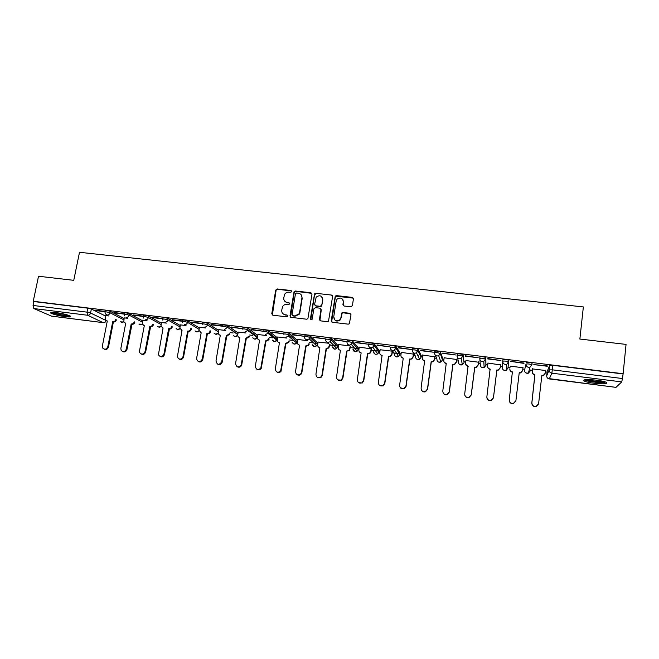 <?xml version="1.0" encoding="UTF-8"?>
<svg xmlns="http://www.w3.org/2000/svg" width="659" height="659" viewBox="0 0 659 659"><rect width="100%" height="100%" fill="white"/><g stroke="black" fill="none" stroke-linecap="round" stroke-linejoin="round"><path stroke-width="0.99" d="M291.805 291.542L291.039 290.52L277.225 288.963L275.709 290.125L271.78 313.725L272.859 315.191L286.731 316.847L287.802 316.023L287.036 314.994L285.232 314.78C282.744 314.219 281.574 312.646 281.747 310.068L282.637 306.542C283.675 304.969 285.108 304.244 286.945 304.359L288.741 304.573L289.803 303.758L289.046 302.728L287.242 302.522C284.754 301.97 283.592 300.413 283.765 297.835L284.597 294.416C285.627 292.794 287.077 292.036 288.947 292.151L290.743 292.349L291.805 291.542M291.715 290.973L277.538 289.285L276.154 290.051L272.365 315.027M287.67 315.381L285.232 314.78M289.696 303.148L287.242 302.522M417.905 355.778L418.753 355.901M353.216 347.392L354.221 347.746M332.729 344.83L333.561 345.143M55.916 312.547C51.394 312.036 49.672 312.218 50.759 313.091C53.634 314.491 58.42 315.686 65.142 316.666C69.681 317.185 71.411 317.004 70.332 316.114C67.498 314.722 62.696 313.536 55.916 312.547M596.502 380.177C586.905 379.213 582.696 379.469 583.89 380.935C585.587 381.808 588.957 382.574 593.981 383.233C603.537 384.213 607.763 383.958 606.651 382.475C604.954 381.61 601.568 380.844 596.502 380.177M350.852 306.797L352.4 305.619L353.422 298.881L352.285 297.39L336.469 295.619L335.25 296.113L331.213 320.768L332.342 322.267L348.216 324.154L349.328 323.8L351.016 314.78L349.871 313.289L343.067 312.498L341.906 312.91L340.901 317.729L339.83 319.813C336.312 321.716 334.278 320.735 333.726 316.88L336.164 301.089L337.046 299.211C340.571 297.044 342.672 297.942 343.331 301.904L342.927 304.532L344.064 306.023L350.852 306.797M33.247 301.262L38.535 276.245L73.759 280.33L79.5 252.29L583.355 306.937L579.871 339.047L626.05 344.402L623.126 373.727L33.247 301.262L33.881 301.542L33.057 305.455L87.013 312.144L90.563 313L106 320.472M311.979 294.211L310.875 292.744L295.38 291.006L294.046 291.673L289.993 315.883L291.097 317.366L306.641 319.211L307.893 318.692L311.979 294.211M315.826 293.304L331.493 295.059L332.597 296.534L328.503 321.238L327.325 321.674L320.587 320.867L319.458 319.376L320.991 309.656L319.87 308.173L315.43 307.662L313.898 308.832L312.078 319.409C311.155 319.994 310.611 319.763 310.43 318.717L314.541 293.873L315.826 293.304L331.469 295.059M547.184 371.511L549.664 365.407L549.161 369.897L552.382 369.839L622.45 378.53L621.734 381.899L615.976 387.344M230.098 332.589L233.187 332.976M249.654 335.027L252.685 335.406M269.407 337.49L272.381 337.861M275.553 338.256L275.989 338.314M289.367 339.978L292.275 340.341M295.397 340.736L296.031 340.81M309.516 342.491L312.358 342.845M315.439 343.232L316.271 343.339M329.871 345.028L336.724 345.884M337.787 346.016L338.347 346.09M350.44 347.598L357.376 348.463M358.323 348.578L359.04 348.669M371.206 350.184L378.241 351.058M379.065 351.165L379.946 351.272M392.196 352.804L393.901 353.01M394.354 353.067L399.329 353.685M400.013 353.776L401.067 353.908M413.399 355.44L415.145 355.662M421.183 356.412L422.403 356.568M434.825 358.117L436.612 358.339M442.576 359.081L443.96 359.254M456.465 360.811L458.302 361.041M464.183 361.775L465.748 361.972M478.343 363.537L480.213 363.776M486.021 364.493L487.767 364.715M500.445 366.297L502.364 366.536M508.081 367.244L510.008 367.491M522.809 369.081L524.638 369.312M529.251 369.888L532.447 370.284M545.438 371.907L547.118 372.113M623.126 373.727L622.45 378.53M33.881 301.542L87.812 308.173L91.362 309.03L105.679 316.114M51.501 316.106L33.798 308.544L33.057 305.455M124.205 313.791L114.534 312.597M127.854 318.305L124.156 317.885M143.473 316.163L133.522 314.936M147.048 320.694L142.706 320.192M162.93 318.561L152.707 317.3M166.43 323.099L161.439 322.523M182.584 320.982L172.073 319.689M186.011 325.53L180.352 324.879M202.428 323.47L191.645 322.094M205.789 327.993L199.455 327.251M222.264 325.867L211.407 324.533M225.765 330.472L218.747 329.648M231.325 327.309L242.932 328.742L231.375 326.988M245.947 332.984L238.22 332.07M251.491 329.797L263.221 331.238L251.549 329.475M266.335 335.513L257.9 334.525M271.87 332.309L283.724 333.767L271.928 331.988M286.937 338.075L277.768 336.996M292.464 334.846L304.433 336.321L292.514 334.525M307.753 340.662L297.835 339.492M313.264 337.408L325.365 338.899L313.313 337.087M328.783 343.273L318.108 342.013M335.431 296.361L331.642 321.963M330.365 342.433L330.447 341.947M334.286 340.003L346.51 341.51L334.335 339.673M350.036 345.917L338.586 344.566M343.413 302.028L343.553 301.147M355.522 342.622L367.879 344.146L355.572 342.293M371.404 348.883L359.27 347.145M376.989 345.267L389.469 346.807L377.03 344.937M392.253 351.165L380.169 349.756M398.679 347.936L411.298 349.492L398.72 347.606M413.58 354.13L401.282 352.392M420.599 350.646L433.35 352.211L420.648 350.308M434.998 356.791L422.608 355.069M442.757 353.372L455.649 354.962L442.799 353.043M456.646 359.484L444.158 357.779M465.155 356.132L478.179 357.738L465.196 355.802M478.508 362.203L465.929 360.564M487.792 358.924L500.964 360.547L487.833 358.587M500.609 364.946L487.948 363.051M523.987 363.389L510.717 361.404L524.029 363.043M522.974 367.73L510.173 366.14M547.267 366.256L533.806 364.6L547.308 365.918M545.594 370.515L532.612 368.925M524.539 370.193L525.997 364.106C527.513 363.752 529.465 363.933 531.854 364.666L529.976 367.236L528.658 367.36C526.854 366.956 525.973 365.869 525.997 364.106L524.539 370.193C524.515 371.89 525.363 372.928 527.076 373.315L528.345 373.208L530.281 370.91M508.888 360.391L508.699 361.972L506.763 364.32L505.379 364.468C503.6 364.073 502.726 362.994 502.768 361.239L502.957 359.666C504.407 359.295 506.334 359.484 508.748 360.226L507.974 368.126L506.128 370.383L504.802 370.523C503.097 370.136 502.265 369.106 502.298 367.417L502.743 361.494M479.785 358.372L479.983 356.84C481.367 356.461 483.278 356.643 485.708 357.4L485.905 365.391L484.151 367.582L482.75 367.755C481.07 367.376 480.246 366.346 480.287 364.674L479.876 359.542M457.058 355.547L457.255 354.04C458.582 353.652 460.468 353.842 462.923 354.608L464.068 362.689M434.578 352.746L434.775 351.28C436.036 350.876 437.906 351.074 440.377 351.848L442.659 358.463L442.444 360.012M412.336 349.987L412.534 348.537C413.737 348.133 415.582 348.331 418.086 349.113L421.266 355.802L421.052 357.359M390.532 345.835C391.668 345.423 393.505 345.613 396.026 346.412L400.104 353.166L399.881 354.731M368.76 343.158C369.839 342.738 371.66 342.927 374.205 343.743L379.147 350.555L378.917 352.128M347.227 340.505C348.24 340.077 350.044 340.275 352.614 341.098L358.414 347.977L358.166 349.558M325.908 337.886C326.872 337.449 328.652 337.647 331.255 338.479L337.878 345.415L337.63 347.013M304.82 335.291C305.727 334.846 307.489 335.044 310.117 335.892L317.556 342.886L317.3 344.492M283.947 332.721C284.795 332.268 286.55 332.474 289.21 333.33L297.431 340.382L297.168 341.988M263.287 330.184C264.078 329.722 265.824 329.928 268.51 330.793L277.513 337.902L277.233 339.517M242.841 327.663C243.583 327.202 245.313 327.408 248.031 328.281L257.743 335.415M222.602 325.175C223.294 324.706 225.007 324.912 227.759 325.801L238.08 332.894M202.354 323.898L202.568 322.704C203.219 322.235 204.924 322.449 207.692 323.338L218.607 330.406M182.502 321.444L182.716 320.258C183.342 319.788 185.039 320.002 187.807 320.9L199.331 327.951M162.847 319.014L163.07 317.827C163.671 317.374 165.36 317.589 168.127 318.478L180.237 325.53M143.39 316.608L143.613 315.422C144.197 314.977 145.87 315.2 148.646 316.081L161.323 323.141M124.123 314.228L124.353 313.041C124.913 312.613 126.586 312.836 129.362 313.709L142.599 320.768M105.045 311.872L105.275 310.686C105.819 310.265 107.483 310.488 110.267 311.353L124.049 318.429M105.127 311.435L95.728 310.282M108.859 315.949L105.778 315.603M95.662 310.587L105.069 311.74M531.994 364.822L532.044 363.084C529.655 362.343 527.702 362.162 526.187 362.524M622.912 373.941L552.893 365.333L549.664 365.407M114.468 312.901L124.147 314.096M133.464 315.241L143.415 316.468M152.649 317.605L162.872 318.865M172.015 319.994L182.527 321.295M191.588 322.408L202.379 323.742M211.358 324.846L222.849 326.263M285.034 301.534L287.546 302.819M283.131 313.882L285.545 315.068M311.822 293.354L295.677 291.327L294.334 291.995L290.537 317.16M296.525 293.008L295.454 293.823L292.069 314.648L292.835 315.677L294.746 315.908L298.848 314.063L299.639 312.168L301.937 297.901C302.094 295.323 300.924 293.757 298.42 293.222L296.525 293.008M301.114 294.68L302.226 298.214L299.927 312.457L299.137 314.351L295.034 316.188L293.131 315.966M332.466 295.726L331.708 295.372M320.818 308.766L321.246 309.952L319.928 320.595M316.081 293.617L314.557 294.787L310.826 319.615M322.572 299.614C321.823 295.537 319.697 294.721 316.188 297.168L314.607 304.326L315.727 305.809L320.167 306.32L321.707 305.142L322.828 299.919L321.987 297.069M315.051 305.521L315.727 305.809M322.828 299.919L321.658 306.106L320.422 306.616L315.982 306.106M342.837 299.516L343.553 302.209L343.281 305.644M333.956 317.168C334.508 321.015 336.543 321.996 340.06 320.093L340.901 317.729M350.876 313.964L343.29 312.786L342.128 313.206L341.123 318.009M353.323 298.132L335.25 296.113M116.404 319.829C115.968 321.32 115.02 322.045 113.562 322.02L112.895 321.691C114.353 321.716 115.3 320.991 115.737 319.5M105.786 315.562L105.514 319.87L107.302 320.991L102.384 345.959L102.82 348.158C104.913 349.88 106.585 349.385 107.821 346.675L112.714 321.666M113.389 321.996L108.504 346.964C107.697 349.171 106.288 349.904 104.279 349.155M107.269 321.155L106.816 320.9M131.825 324.31L131.355 324.006C132.83 324.039 133.785 323.305 134.222 321.806L134.856 322.136C134.42 323.635 133.472 324.368 131.998 324.335L126.998 349.41C126.198 351.642 124.773 352.376 122.731 351.609M124.164 317.852L123.81 321.987L125.712 323.297L120.861 348.397L121.165 350.399C123.258 352.384 124.988 351.955 126.347 349.13L131.182 323.989M125.68 323.478L125.169 323.198M150.433 326.65L150.005 326.353C151.488 326.386 152.443 325.645 152.88 324.137L153.489 324.467C153.053 325.966 152.097 326.707 150.614 326.675L145.672 351.881C144.865 354.13 143.431 354.863 141.364 354.081M142.715 320.15L142.286 324.088L144.305 325.637L139.519 350.868L139.692 352.59C141.751 354.904 143.538 354.575 145.054 351.601L149.824 326.329M144.272 325.826L143.703 325.513M51.328 312.284C54.129 313.898 66.831 316.361 69.986 315.916M69.195 315.562C67.103 316.254 53.914 313.692 52.218 312.251M54.326 312.374L67.218 314.887M605.456 381.965L603.628 382.344C598.726 382.83 586.37 381.05 585.25 379.699M587.111 379.584C592.029 381.001 597.359 381.635 603.092 381.495L603.644 381.437M584.22 379.872C586.815 381.404 599.641 383.11 604.855 382.607M169.231 329.014L168.828 328.717C170.327 328.75 171.291 328.009 171.719 326.493L172.304 326.815C171.867 328.33 170.912 329.072 169.412 329.039L164.536 354.377C163.72 356.651 162.262 357.384 160.17 356.568M161.447 322.482L160.961 326.164L163.078 327.993L158.407 354.74C160.376 357.45 162.221 357.236 163.943 354.097L168.646 328.693M163.037 328.19L162.411 327.853M191.382 328.726L191.299 329.195C190.871 330.711 189.899 331.461 188.392 331.428L187.84 331.106C189.355 331.139 190.319 330.39 190.748 328.874L190.838 328.404M180.36 324.829L179.841 328.223L182.032 330.373L177.345 356.832C179.157 359.995 181.044 359.921 183.021 356.626L187.658 331.082M188.21 331.403L183.581 356.898C182.757 359.196 181.283 359.929 179.157 359.089M181.991 330.579L181.291 330.208M210.583 330.999L210.476 331.592C210.056 333.116 209.076 333.866 207.552 333.833L207.033 333.52C208.565 333.553 209.537 332.803 209.966 331.271L210.073 330.678M199.463 327.202L198.936 330.266L201.168 332.779L196.53 358.891C198.087 362.532 199.998 362.631 202.28 359.171L206.852 333.495M207.371 333.808L202.807 359.443C201.975 361.775 200.484 362.499 198.334 361.626M201.135 332.993L200.352 332.589M226.721 336.238L226.235 335.925L229.373 333.693L229.851 334.014L226.721 336.238L222.19 362.219C221.267 364.435 219.76 365.086 217.684 364.18M218.755 329.599L218.277 332.325C218.154 333.891 218.837 334.846 220.312 335.184L215.979 360.984C217.108 364.995 219.01 365.317 221.696 361.956L226.235 335.925M220.46 335.431L219.604 334.978M246.268 338.701L245.815 338.388L248.97 336.148L249.415 336.461L246.268 338.701L241.639 365.317C240.543 367.195 239.077 367.673 237.224 366.758M238.228 332.021L237.759 334.747C237.644 336.329 238.336 337.293 239.835 337.639L235.568 363.579C236.457 367.401 238.327 367.895 241.178 365.053L245.815 338.388M266.005 341.181L265.585 340.876L268.468 339.476L268.757 338.619L269.169 338.932L268.88 339.789L266.005 341.181L261.228 368.381C260.025 369.946 258.6 370.267 256.952 369.353M257.908 334.467L257.447 337.202C257.331 338.792 258.031 339.764 259.547 340.11L255.362 366.198C256.054 369.823 257.867 370.465 260.799 368.126L265.585 340.876M285.94 343.685L285.561 343.38L288.288 342.252L288.749 341.115L289.128 341.428L288.667 342.556L285.94 343.685L280.989 371.388C279.729 372.689 278.353 372.879 276.871 371.973M277.777 336.938L277.324 339.69C277.217 341.288 277.925 342.26 279.457 342.614L275.347 368.842C275.882 372.286 277.637 373.052 280.594 371.141L285.561 343.38M306.081 346.214L305.735 345.917L308.305 345.011L308.947 343.644L309.285 343.949L308.651 345.308L306.081 346.214L301.888 372.557L300.949 374.353C299.656 375.424 298.329 375.506 296.97 374.6M297.843 339.426L297.398 342.194C297.3 343.8 298.025 344.789 299.565 345.143L295.537 371.511C295.957 374.79 297.646 375.655 300.595 374.098L301.525 372.31L305.735 345.917M329.961 344.459L328.833 348.051L326.106 348.479L328.528 347.746L329.657 344.155M318.116 341.947L317.679 344.731C317.589 346.346 318.322 347.334 319.879 347.697L315.933 374.213C316.271 377.352 317.893 378.291 320.809 377.03L321.987 375.012L326.106 348.479M326.419 348.776L322.309 375.268L321.131 377.269L317.267 377.236M350.596 346.543L349.237 350.777L346.692 351.058L348.965 350.481L350.324 346.239M338.594 344.492L338.166 347.293C338.075 348.916 338.825 349.913 340.406 350.275L336.535 376.94C336.807 379.963 338.388 380.96 341.255 379.93L342.647 377.747L346.692 351.058M346.964 351.354L342.935 377.994L341.543 380.169L337.746 379.881M371.412 348.8L370.992 351.659L369.856 353.504L367.722 353.965L369.625 353.208L370.762 351.362L371.182 348.545M359.279 347.062L358.858 349.88C358.784 351.511 359.542 352.507 361.132 352.878L357.351 379.691C357.582 382.615 359.106 383.662 361.939 382.821L363.529 380.515L367.491 353.677M367.722 353.965L363.768 380.754L362.186 383.06L358.414 382.517M392.393 351.395L391.981 354.287L390.705 356.231L388.695 356.601L390.507 355.942L391.792 353.99L392.196 351.156M380.177 349.657L379.765 352.491C379.699 354.13 380.465 355.135 382.08 355.506L378.381 382.475C378.579 385.317 380.07 386.396 382.854 385.713L384.617 383.299L388.497 356.313M388.695 356.601L384.823 383.538L383.068 385.943L379.279 385.144M382.245 355.786L380.358 354.575M413.597 354.007L413.193 356.939L411.776 358.966L409.882 359.262L411.628 358.685L413.045 356.651L413.44 353.792M401.298 352.285L400.894 355.127C400.829 356.783 401.603 357.796 403.234 358.166L399.626 385.284C399.799 388.06 401.265 389.172 404.016 388.612L405.936 386.125L409.725 358.982M409.882 359.262L406.101 386.355L404.181 388.843L400.334 387.747M403.234 358.166L401.339 357.021M435.022 356.643L434.619 359.616L433.087 361.717L431.283 361.956L432.971 361.437L434.512 359.328L434.899 356.461M422.625 354.937L422.238 357.796C422.172 359.46 422.971 360.473 424.618 360.852L421.093 388.126C421.249 390.853 422.691 391.981 425.409 391.528L427.469 388.975L431.167 361.676M431.283 361.956L427.592 389.205L425.541 391.751C423.852 392.237 422.534 391.743 421.587 390.293M424.783 361.14L422.534 359.435M456.671 359.279L456.275 362.326L454.628 364.485L452.914 364.674L454.553 364.205L456.201 362.038L456.58 359.155M444.182 357.615L443.795 360.489C443.746 362.162 444.553 363.191 446.217 363.562L442.79 391.001C442.939 393.678 444.355 394.832 447.049 394.461L449.232 391.85L452.84 364.394M452.914 364.674L449.314 392.08L447.14 394.683C445.262 395.112 443.911 394.469 443.062 392.764M446.39 363.85L443.96 361.824M478.549 361.882L478.146 365.061L476.399 367.269L474.982 367.45L476.375 366.997L478.121 364.781L478.492 361.873M465.962 360.316L465.592 363.216C465.542 364.897 466.366 365.926 468.047 366.305L464.71 393.901C464.85 396.537 466.259 397.707 468.928 397.418L471.218 394.766L474.735 367.145M474.768 367.417L471.259 394.98L468.977 397.632C466.852 397.995 465.468 397.171 464.801 395.153M468.219 366.593L465.641 364.18M496.861 370.193L498.435 369.806L500.272 367.549L500.634 364.625L500.255 367.821L498.418 370.078L496.861 370.193L493.443 397.921L491.054 400.606C488.632 400.878 487.232 399.832 486.853 397.468M487.973 363.051L487.611 365.967C487.569 367.656 488.401 368.694 490.107 369.081L486.869 396.833C487.001 399.436 488.393 400.623 491.054 400.4L493.443 397.707L496.87 369.93M490.288 369.369L490.107 369.345C488.533 369.015 487.701 368.076 487.594 366.519M522.579 370.762L520.676 372.912L519.201 373.002M515.824 401.109L513.377 403.613C510.741 403.786 509.358 402.583 509.226 400.005L512.356 372.146C510.643 371.758 509.794 370.712 509.827 369.015L509.86 368.743C509.835 370.449 510.676 371.495 512.397 371.882L509.259 399.799C509.391 402.377 510.774 403.58 513.419 403.407L515.906 400.672L519.234 372.739L520.734 372.648L522.661 370.35L523.007 367.409M545.059 373.999L543.181 375.77L541.805 375.844M532.694 368.612L532.348 371.561C532.332 373.266 533.189 374.32 534.927 374.707L531.887 402.789C532.019 405.351 533.403 406.562 536.039 406.438L538.609 403.679L541.838 375.581L543.28 375.506L545.29 373.175L545.627 370.218M538.296 404.725L535.948 406.644C533.32 406.768 531.937 405.549 531.813 402.995L534.844 374.971C533.106 374.584 532.25 373.529 532.274 371.824L532.348 371.561M532.645 368.603L532.274 371.824M373.653 351.404L373.595 351.346C373.521 352.977 374.287 353.974 375.877 354.336L377.764 353.875L378.941 352.013L374.098 345.357L372.879 347.301L370.91 347.779C369.246 347.408 368.463 346.37 368.538 344.673C369.617 344.262 371.429 344.459 373.983 345.258L374.32 343.841M547.184 371.478L546.698 375.778L549.161 369.897C549.136 371.684 550.043 372.772 551.863 373.183L549.285 378.925L616.074 387.352M621.734 381.899L551.863 373.183L552.893 365.333M91.362 309.03L90.563 313C90.11 314.532 89.13 315.282 87.639 315.257L33.798 308.544M51.147 316.065L103.158 322.63L87.639 315.257L87.013 312.144L87.812 308.173M502.768 361.239C504.209 360.877 506.145 361.058 508.559 361.807L507.974 368.126M485.848 357.557L485.905 365.374M463.063 354.756L464.068 362.648L462.412 364.806L460.929 365.012C459.265 364.641 458.458 363.62 458.507 361.956L457.486 357.483M440.517 351.98L440.311 353.529L442.453 359.946L440.904 362.055L439.339 362.302C437.691 361.931 436.901 360.918 436.95 359.262L435.475 355.275M418.218 349.237L418.004 350.777L421.068 357.277L419.626 359.32L417.971 359.625C416.34 359.254 415.557 358.241 415.615 356.593L413.745 352.894M396.15 346.527L395.935 348.059L399.898 354.633L398.588 356.593L396.817 356.964C395.202 356.601 394.436 355.596 394.502 353.957L392.229 350.382M352.722 341.181L352.499 342.696L358.191 349.427L357.178 351.173L355.152 351.733L352.878 349.146M331.353 338.553L331.123 340.06L337.655 346.865L336.798 348.463L334.64 349.163L332.416 346.922M310.208 335.95L309.969 337.449L317.333 344.319L316.641 345.744L314.327 346.609L312.185 344.673M289.276 333.38L289.037 334.863L297.201 341.807L296.69 343.009L294.219 344.089L292.168 342.392M268.559 330.826L268.32 332.309L277.274 339.319L276.937 340.266L274.309 341.584L272.356 340.102M248.064 328.306L247.809 329.78L257.504 336.831M222.347 326.633C223.039 326.172 224.752 326.378 227.503 327.259L227.759 325.801L227.52 327.276L237.841 334.302M207.692 323.338L207.428 324.796L218.368 331.807M187.807 320.9L187.551 322.342L199.076 329.352M168.127 318.478L167.864 319.912L179.981 326.922M148.646 316.081L148.382 317.506L161.068 324.516M129.362 313.709L129.09 315.126L142.336 322.144M110.267 311.353L109.987 312.77L123.785 319.796M104.995 312.102C105.539 311.682 107.203 311.905 109.987 312.77C109.534 314.31 108.554 315.068 107.046 315.043L105.308 313.783L104.995 312.102M123.76 321.872L121.882 322.449L120.597 321.814M124.271 315.916L124.073 314.467C124.633 314.038 126.306 314.261 129.09 315.126C128.637 316.674 127.648 317.44 126.124 317.407M143.44 318.042L143.341 316.855C143.917 316.411 145.598 316.633 148.382 317.506C147.929 319.063 146.941 319.829 145.4 319.804M162.822 320.134L162.798 319.261C163.399 318.816 165.088 319.03 167.864 319.912C167.419 321.477 166.422 322.251 164.865 322.218M182.436 322.218L182.452 321.699C183.078 321.238 184.775 321.452 187.551 322.342C187.107 323.915 186.102 324.689 184.536 324.656M202.297 324.302L202.305 324.162C202.956 323.693 204.669 323.907 207.428 324.796C206.992 326.378 205.979 327.152 204.397 327.119M237.784 334.624L227.503 327.259L224.464 329.615M242.586 329.129C243.328 328.676 245.057 328.882 247.776 329.755L247.611 330.447L244.744 332.128M257.463 337.078L256.821 337.111M263.04 331.658C263.831 331.205 265.577 331.411 268.262 332.268L267.958 333.289L265.231 334.673M283.7 334.204C284.548 333.759 286.303 333.965 288.963 334.813L288.502 336.115L285.924 337.235M304.582 336.782C305.479 336.345 307.251 336.543 309.887 337.383L309.252 338.924L306.839 339.83C305.232 339.467 304.474 338.446 304.582 336.782M325.678 339.385C326.633 338.957 328.421 339.154 331.024 339.986L330.225 341.724L327.968 342.458C326.345 342.087 325.579 341.065 325.678 339.385M346.996 342.013C348.01 341.593 349.814 341.79 352.392 342.606L351.436 344.517L349.328 345.102C347.688 344.731 346.906 343.701 346.996 342.013M390.317 347.359C391.454 346.955 393.283 347.145 395.812 347.944L394.568 350.102L392.723 350.489C391.042 350.11 390.243 349.064 390.317 347.359M412.32 350.077C413.522 349.682 415.368 349.871 417.872 350.654L416.504 352.903L414.775 353.224C413.069 352.845 412.254 351.791 412.32 350.077M434.569 352.82C435.83 352.433 437.691 352.623 440.171 353.397L438.688 355.728L437.057 355.992C435.344 355.605 434.512 354.55 434.569 352.82M457.049 355.596C458.376 355.217 460.262 355.407 462.717 356.165L461.127 358.57L459.587 358.784C457.848 358.397 457 357.335 457.049 355.596M479.785 358.405C481.169 358.026 483.08 358.216 485.51 358.974L483.813 361.437L482.355 361.61C480.6 361.214 479.744 360.152 479.785 358.405M142.295 324.096L140.293 324.763L138.95 324.063M161.002 326.329L158.885 327.095L157.468 326.329M179.891 328.569L177.658 329.451L176.159 328.61M198.977 330.81L196.613 331.831L195.031 330.892M218.253 333.042L215.748 334.237L214.084 333.19M237.726 335.25L235.082 336.658L233.319 335.497M257.43 337.317L254.596 339.113L252.743 337.795M546.69 375.811L546.698 375.778C546.682 377.483 547.538 378.538 549.285 378.925L549.244 378.925M105.975 320.455C105.539 321.93 104.6 322.655 103.158 322.63L103.57 322.638M113.562 322.02L112.895 321.691M108.504 346.964L107.821 346.675M131.998 324.335L131.355 324.006M126.998 349.41L126.347 349.13M150.614 326.675L150.005 326.353M145.672 351.881L145.054 351.601M169.412 329.039L168.828 328.717M164.536 354.377L163.943 354.097M188.392 331.428L187.84 331.106M191.299 329.195L190.748 328.874M183.581 356.898L183.021 356.626M207.552 333.833L207.033 333.52M210.476 331.592L209.966 331.271M202.807 359.443L202.28 359.171M226.91 336.263L226.424 335.95M222.231 362.013L221.737 361.75M246.458 338.726L246.005 338.413M241.845 364.616L241.383 364.353M266.195 341.205L265.775 340.892M261.664 367.236L261.236 366.972M50.924 312.333L50.759 313.091M120.671 321.847L123.826 322.02M248.031 328.281L247.611 330.447L257.356 337.499C255.989 339.55 254.498 339.682 252.867 337.886M268.51 330.793L267.958 333.289L276.937 340.266C275.413 342.095 273.93 342.07 272.488 340.201M289.21 333.33L288.502 336.115L296.69 343.009C295.026 344.641 293.56 344.468 292.299 342.499M310.117 335.892L309.252 338.924L316.641 345.744C314.837 347.186 313.387 346.873 312.308 344.789M331.255 338.479L330.225 341.724L336.798 348.463C334.846 349.748 333.421 349.27 332.54 347.046M352.614 341.098L351.436 344.517L357.178 351.173C355.044 352.301 353.652 351.675 352.993 349.278M374.205 343.743L372.879 347.301L377.764 353.875C375.432 354.872 374.081 354.064 373.694 351.461M396.026 346.412L394.568 350.102L398.588 356.593L396.117 356.783M418.086 349.113L416.504 352.903L419.626 359.32L417.213 359.419M440.377 351.848L440.171 353.397L438.688 355.728L440.904 362.055L438.523 362.071M462.923 354.608L462.717 356.165L461.127 358.57L462.412 364.806L460.056 364.757M485.708 357.4L485.51 358.974L483.813 361.437L484.151 367.582L481.795 367.458M508.748 360.226L508.559 361.807L506.763 364.32L506.128 370.383L503.756 370.185M532.044 363.084L531.854 364.666L529.976 367.236L528.345 373.208L525.94 372.936M139.033 324.104L142.344 324.236M157.559 326.378C158.687 327.383 159.849 327.416 161.043 326.46M176.258 328.66C177.469 329.78 178.688 329.788 179.923 328.693M195.138 330.958C196.423 332.202 197.716 332.194 199.002 330.925M214.2 333.265C215.584 334.665 216.935 334.624 218.261 333.133M233.443 335.571C234.95 337.161 236.375 337.07 237.726 335.307M548.049 378.488L616.017 387.377M51.336 316.114L103.331 322.679C104.806 322.712 105.728 322.004 106.091 320.546M229.81 334.204L229.332 333.891M222.19 362.219L221.696 361.956M249.267 336.996L248.814 336.683M241.639 365.317L241.178 365.053M268.88 339.789L268.468 339.476M261.228 368.381L260.799 368.126"/></g></svg>
